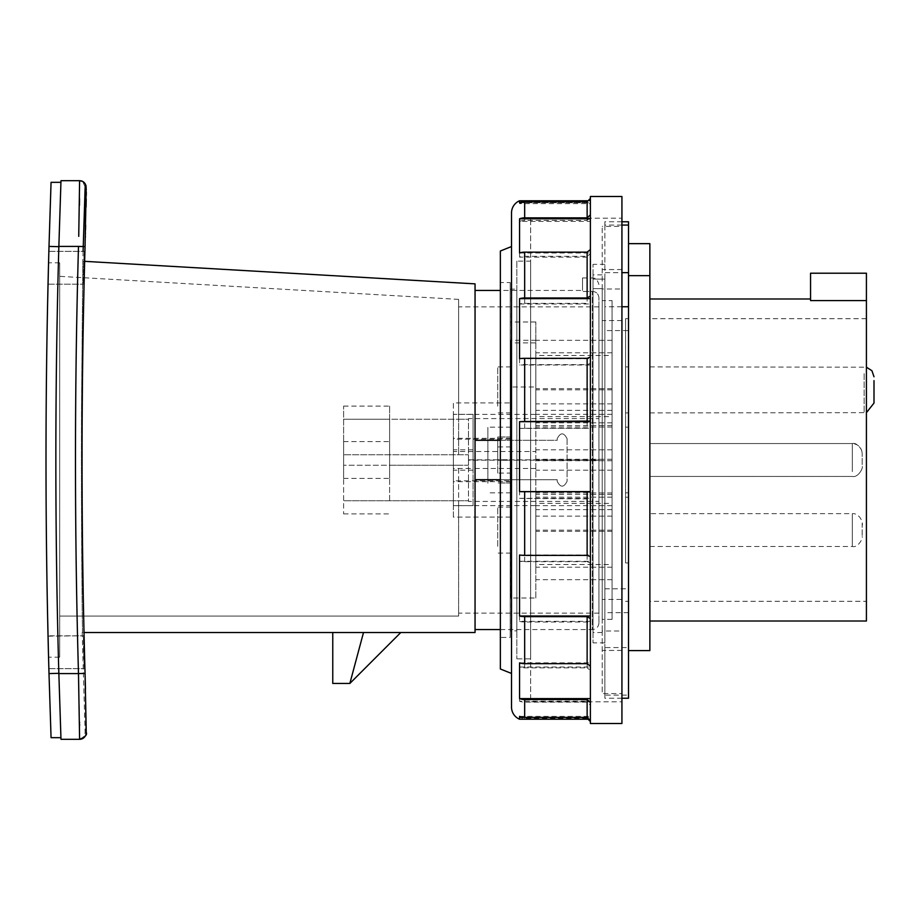 <?xml version="1.0" encoding="UTF-8"?>
<svg xmlns="http://www.w3.org/2000/svg" width="920" height="920" viewBox="0 0 920 920"><rect width="100%" height="100%" fill="white"/><g stroke="black" fill="none" stroke-linecap="round" stroke-linejoin="round"><path stroke-width="0.69" stroke-dasharray="4.6 3.45" d="M79.545 198.8L79.603 180.688L60.984 180.688L58.845 246.686A7603.926 7603.926 0 0 0 58.845 673.313L60.984 739.312L79.603 739.312A6.566 6.566 90 0 0 86.169 732.469L85.123 732.515L86.169 732.469L85.077 674.153M86.169 187.53A6.566 6.566 90 0 0 79.603 180.688A6.566 6.566 -90 0 1 86.169 187.496L85.123 187.484L86.169 187.53L86.158 201.641M86.1 204.505L85.054 246.594A7577.741 7577.741 0 0 0 85.054 673.405L78.487 673.589L79.568 722.315M79.43 205.275L78.729 236.359M60.927 182.333L58.845 246.686A7603.926 7603.926 0 0 0 58.845 673.313L60.984 739.312L60.984 737.668L51.06 737.668L49.001 673.589L58.845 673.313L60.927 737.668M79.58 723.442L79.603 724.189M79.614 725.535L79.603 739.312L78.556 739.312C81.696 739.53 83.892 737.254 85.123 732.481L82.19 632.523M49.001 246.41L58.845 246.686L60.984 182.333L51.06 182.333L49.001 246.41A7613.782 7613.782 0 0 0 49.001 673.589M47.61 303.589L47.483 309.867L47.61 303.589M47.322 318.366L46.977 337.732L47.322 318.366M46.943 339.986L46.655 360.18L46.943 339.986M46.632 361.433L46.379 383.755L46.632 361.433M46.368 384.572L46.172 408.48L46.368 384.572M46.172 408.997L46.046 434.022L46.172 408.997M46.046 434.309L46 459.908L46.046 434.309M46 460.092L46.046 485.702L46 460.092M46.046 485.99L46.172 511.002L46.046 485.99M46.172 511.52L46.368 535.428L46.172 511.52M46.379 536.245L46.632 558.566L46.379 536.245M46.655 559.832L46.943 580.014L46.655 559.832M46.977 582.268L47.322 601.634L46.977 582.268M47.483 610.132L47.61 616.423L47.483 610.132M48.139 279.565L48.185 277.748M48.633 259.854L48.725 256.323M48.76 255.127L48.852 251.677M48.76 254.966L48.829 252.482M48.714 256.898L48.668 258.451L48.714 256.898M48.611 260.659L48.518 264.155L48.611 260.659M48.633 660.146L48.725 663.676M48.76 664.872L48.852 668.322M48.76 665.033L48.818 667.023M48.714 663.101L48.668 661.549L48.714 663.101M48.622 659.663L48.518 655.845L48.622 659.663M48.426 652.234L48.392 651.038L48.426 652.234M48.139 640.435L48.185 642.252M48.116 280.577L48.07 282.555M48.058 282.739L48.116 280.565M48.139 279.392L48.208 276.759M48.254 274.873L48.334 271.377M48.657 259.037L48.691 257.496M48.116 639.423L48.07 637.445M48.035 636.157L83.432 635.8L48.035 635.8M48.058 637.261L48.116 639.434M48.162 641.366L48.196 642.919M48.254 645.127L48.334 648.623M58.845 246.686A7603.926 7603.926 0 0 0 58.845 673.313M83.639 267.766C84.318 246.537 84.456 246.537 84.03 267.766C83.375 288.995 83.248 288.995 83.639 267.766C84.318 246.537 84.456 246.537 84.03 267.766C83.375 288.995 83.248 288.995 83.639 267.766C83.248 288.983 83.375 288.983 84.03 267.766C84.456 246.548 84.318 246.548 83.639 267.766C83.248 288.983 83.375 288.983 84.03 267.766C84.456 246.548 84.318 246.548 83.639 267.766M83.639 652.234C83.248 631.016 83.375 631.016 84.03 652.234C84.456 673.452 84.318 673.452 83.639 652.234C83.248 631.016 83.375 631.016 84.03 652.234C84.456 673.452 84.318 673.452 83.639 652.234C84.318 673.463 84.456 673.463 84.03 652.234C83.375 631.005 83.248 631.005 83.639 652.234C84.318 673.463 84.456 673.463 84.03 652.234C83.375 631.005 83.248 631.005 83.639 652.234M82.489 632.523L82.489 632.523C81.903 590.18 81.144 493.35 81.523 408.94L82.834 261.222L81.523 408.94C81.144 493.35 81.903 590.18 82.489 632.523C81.903 590.18 81.144 493.35 81.523 408.94L82.834 261.222L81.523 408.94C81.144 493.35 81.903 590.18 82.489 632.523L84.007 632.523L82.489 632.523M400.786 632.523L332.764 632.523L363.503 632.523L349.853 683.456L332.764 683.456L332.764 632.523L363.503 632.523L349.853 683.456L400.786 632.523L363.503 632.523L349.853 683.456M500.353 479.711L557.198 479.711L475.053 479.711L557.198 479.711L557.198 481.355C560.487 487.726 563.776 487.726 567.065 481.355L567.065 438.644C563.776 432.273 560.487 432.273 557.198 438.644C560.487 432.273 563.776 432.273 567.065 438.644C563.776 432.273 560.487 432.273 557.198 438.644L557.198 440.289L475.053 440.289L475.053 290.444L475.053 440.289L557.198 440.289L557.198 438.644C560.487 432.273 563.776 432.273 567.065 438.644L567.065 481.355C563.776 487.726 560.487 487.726 557.198 481.355L557.198 479.711L557.198 481.355L557.198 479.711L475.053 479.711L475.053 632.523M500.353 440.289L557.198 440.289L557.198 438.644L557.198 440.289L475.053 440.289L475.053 283.866M500.353 629.556L592.365 629.556L592.365 291.479L582.509 291.479L582.509 290.444L500.353 290.444M598.931 622.99C598.54 626.98 596.356 629.176 592.365 629.556L592.365 291.479C596.08 291.582 598.276 293.606 598.931 297.539L598.931 622.99L598.931 297.539C598.276 293.606 596.08 291.582 592.365 291.479L582.509 291.479L582.509 277.955L582.509 290.444M598.931 459.804L598.931 306.866L598.931 501.423L468.475 501.423L468.475 500.744L458.62 500.744L458.62 613.134L458.62 465.255L468.475 465.255L468.475 459.804L598.931 459.804L598.931 613.134L598.931 501.423M598.931 460.195L468.475 460.195L468.475 501.423M343.608 406.111L389.608 406.111L389.608 419.255L343.608 419.255L343.608 478.4L343.608 406.111L343.608 419.255L458.62 419.255L458.62 306.866L458.62 454.744L458.62 299.379L458.62 419.255L468.475 419.255L468.475 418.577L598.931 418.577M389.608 406.111L389.608 478.4L389.608 465.255L343.608 465.255L458.62 465.255L458.62 616.089L458.62 500.744L343.608 500.744L343.608 441.6L343.608 513.889L343.608 500.744L468.475 500.744L468.475 454.744L343.608 454.744L468.475 454.744L468.475 460.195M59.696 616.089L458.62 616.089L59.696 616.089L59.696 276.345L59.696 616.089M389.608 500.744L389.608 441.6L389.608 500.744M389.608 419.255L389.608 465.255L468.475 465.255L468.475 419.255L389.608 419.255M468.475 459.804L468.475 418.577M59.696 657.168L59.696 262.832L59.696 657.168L48.553 657.168M59.696 262.832L48.553 262.832M557.198 481.355C560.487 487.726 563.776 487.726 567.065 481.355C563.776 487.726 560.487 487.726 557.198 481.355M567.065 438.644L567.065 481.355L567.065 438.644M475.053 440.289L475.053 479.711M612.076 564.523L612.076 492.947L612.076 579.703L612.076 564.523L535.842 564.523L535.842 567.214L535.842 492.947L535.842 564.523M612.076 579.703L535.842 579.703M612.076 300.622L612.076 619.379L612.076 300.622L602.22 300.622L602.22 619.379L602.22 300.622M612.076 355.476L612.076 427.053L612.076 340.296L612.076 355.476L535.842 355.476L535.842 352.785L535.842 427.053L535.842 355.476M612.076 416.622L612.076 497.133L612.076 414.322L612.076 416.622L535.842 416.622L535.842 386.998L510.864 386.998L510.864 402.902L453.364 402.902L453.364 414.402L535.842 414.402M612.076 503.378L612.076 422.866L612.076 505.678L612.076 503.378L535.842 503.378L535.842 598.011L510.864 598.011L510.864 517.097L453.364 517.097L453.364 505.597L473.075 505.678L473.075 449.811L473.075 505.597L535.842 505.597M612.076 403.868L535.842 403.868M612.076 340.296L535.842 340.296L535.842 386.998M612.076 388.688L535.842 388.688M535.842 598.011L535.842 416.622M535.842 342.872L510.864 342.872L510.864 340.285L535.842 340.285L535.842 342.872L535.842 321.988L535.842 503.378M612.076 516.131L535.842 516.131M612.076 531.311L535.842 531.311M612.076 460.724L535.842 460.724M535.842 468.487L473.075 468.487L473.075 414.322L473.075 470.189L473.075 468.487L453.364 468.487L453.364 480.803L510.864 480.803L510.864 598.011M453.364 505.597L453.364 449.811L453.364 451.513L535.842 451.513M453.364 451.513L453.364 439.197L510.864 439.197L510.864 342.872M612.076 459.275L535.842 459.275M612.076 509.622L535.842 509.622M612.076 530.161L535.842 530.161M612.076 494.408L535.842 494.408M453.364 439.197L453.364 517.097M453.364 480.803L453.364 402.902M453.364 414.402L453.364 468.487M510.864 439.197L510.864 459.724L497.72 459.724L497.72 473.087L510.864 473.087L510.864 517.097M510.864 473.087L510.864 459.724M510.864 480.803L510.864 460.276L497.72 460.276L497.72 437L497.72 473.087M510.864 402.902L510.864 460.276M510.864 340.285L510.864 386.998M510.864 546.342L510.864 507.081L510.864 546.342M510.864 483.241L510.864 427.144L510.864 483.241M510.864 406.18L510.864 366.919L510.864 406.18M497.72 406.18L497.72 366.919L497.72 406.18M497.72 546.342L497.72 507.081L497.72 546.342M510.864 446.913L497.72 446.913M487.864 483.241L487.864 427.144L487.864 483.241M612.076 425.592L535.842 425.592M612.076 389.838L535.842 389.838M612.076 410.377L535.842 410.377M602.22 288.638L602.22 632.523L602.22 288.638L593.02 288.638L593.02 274.861L593.02 632.523L593.02 288.638L602.22 288.638M593.02 279.105L593.02 642.873L593.02 264.351L593.02 279.105L604.854 279.105L593.02 279.105M604.854 279.105L604.854 642.873L604.854 279.105M604.854 695.106L604.854 647.553L628.509 647.553L628.509 695.106L604.854 695.106L604.854 698.234L604.854 272.654L621.931 272.654M621.931 225.066L604.854 225.066L604.854 221.766L604.854 647.553M604.854 225.066L604.854 272.654M628.509 275.655L628.509 650.589L628.509 275.655L649.865 275.655L649.865 243.65M604.854 588.811L628.509 588.811L628.509 612.639L628.509 221.766M628.509 588.811L628.509 647.553M628.509 698.234L628.509 695.106M628.509 330.591L628.509 306.751L628.509 330.591L604.854 330.591M649.865 650.589L649.865 275.655M649.865 559.912L649.865 318.699L649.865 559.912M649.865 518.466L649.865 546.514L649.865 518.466M649.865 448.385L649.865 476.433L649.865 448.385M649.865 373.658L649.865 412.919L649.865 373.658M649.865 573.861L649.865 298.988L649.865 573.861M866.421 621.011L866.421 300.575L810.554 300.575L810.554 273.217M866.421 300.575L866.421 273.217M866.421 601.3L866.421 318.699L866.421 601.3L649.865 601.3M862.166 525.435C862.166 522.893 862.166 522.893 862.166 525.435L862.166 536.601L862.166 525.435C863.477 522.824 859.706 513.084 852.311 513.647L852.311 546.514L852.311 513.647L649.865 513.647M862.166 464.646L862.166 453.433L862.166 464.646M621.931 306.751L604.854 306.751M628.509 612.639L604.854 612.639M628.509 483.241L628.509 427.144L628.509 483.241M625.577 483.241L625.577 427.144L625.577 483.241M628.509 559.912L628.509 318.699L628.509 559.912M628.509 373.658L628.509 412.919L628.509 373.658M628.509 506.851L628.509 562.936L628.509 506.851M625.577 559.912L625.577 318.699L625.577 559.912M625.577 373.658L625.577 412.919L625.577 373.658M625.577 506.851L625.577 562.936L625.577 506.851M530.633 218.178L621.931 218.178L621.931 630.994L602.22 630.994L602.22 693.577L621.931 693.577L621.931 701.822L530.633 701.822L530.633 218.178L530.633 701.822M602.22 630.994L602.22 693.577M602.22 289.006L602.22 226.423L602.22 320.585L602.22 289.006L621.931 289.006L621.931 226.423L602.22 226.423M621.931 630.994L621.931 599.414L602.22 599.414M621.931 196.489L621.931 723.511M621.931 218.178L621.931 226.423M621.931 289.006L621.931 701.822M621.931 599.414L621.931 693.577M590.387 214.831L590.387 249.55M519.558 252.977L590.387 252.977M590.387 196.489L590.387 199.387L587.132 202.607L524.664 202.607A13.144 12.995 0 0 0 519.558 203.619L590.387 203.619L590.387 198.455M587.132 202.607L587.132 220.432L524.664 220.432A13.144 12.098 -0 0 0 519.558 221.386L590.387 221.386L590.387 217.442L587.132 220.432M590.387 203.619L590.387 253.77L587.132 256.323L524.664 256.323A13.144 10.292 0 0 0 519.558 257.128L590.387 257.128L590.387 221.386M587.132 256.323L587.132 303.37L524.664 303.37A13.144 7.912 -0 0 0 519.558 303.991L519.558 364.998L590.387 364.998L590.387 301.415L587.132 303.37M590.387 257.128L590.387 363.423L587.132 364.619L524.664 364.619A13.144 4.819 -0 0 0 519.558 364.998M587.132 364.619L587.132 428.283L524.664 428.283A13.144 1.598 0 0 0 519.558 428.409L519.558 498.318L590.387 498.318L590.387 427.892L587.132 428.283M590.387 364.998L590.387 498.95L524.664 498.467A13.144 1.943 0 0 1 519.558 498.318M587.132 498.467L587.132 561.694L524.664 561.694A13.144 5.14 0 0 1 519.558 561.292L519.558 621.368L590.387 621.368L590.387 561.292L590.387 562.959L587.132 561.694M590.387 498.318L590.387 624.036L587.132 622.012L524.664 622.012A13.144 8.188 -0 0 1 519.558 621.368M587.132 622.012L587.132 667.851L524.664 667.851A13.144 10.499 -0 0 1 519.558 667.023L519.558 701.189L590.387 701.189L590.387 667.023L590.387 670.45L587.132 667.851M590.387 621.368L590.387 705.168L587.132 702.144L524.664 702.144A13.144 12.225 -0 0 1 519.558 701.189M587.132 702.144L587.132 718.313L524.664 718.313A13.144 13.041 0 0 1 519.558 717.289L519.558 719.221M511.52 673.463L511.52 246.537M519.558 200.778L519.558 203.619M519.558 221.386L519.558 257.128M519.558 717.289L590.387 717.289L590.387 723.511M519.558 716.381L590.387 716.381L590.387 719.221L590.387 717.289M590.387 720.613L590.387 716.381M590.387 701.189L590.387 721.544M588.053 719.221L587.132 718.313M519.558 202.71L590.387 202.71M590.387 295.964L590.387 357.041M519.558 358.708L590.387 358.708M590.387 421.049L590.387 492.108M590.387 556.577L590.387 618.585M519.558 555.001L590.387 555.001M590.387 666.23L590.387 702.558M519.558 662.871L590.387 662.871M500.353 251.01L500.353 668.99M500.353 282.555L500.353 637.445L500.353 282.555L510.209 282.555L510.209 637.445L500.353 637.445M510.209 282.555L510.209 637.445L510.209 282.555M510.266 289.121L510.266 630.879L516.833 630.879L516.833 289.121L510.266 289.121M516.833 289.121L516.833 630.879M516.833 261.13L516.833 658.869L516.833 261.13L530.633 261.13L530.633 658.869L516.833 658.869M530.633 261.13L530.633 658.869M621.931 269.56L602.22 269.56M621.931 320.585L602.22 320.585M519.558 303.991L590.387 303.991M519.558 428.409L590.387 428.409M519.558 561.292L590.387 561.292M519.558 667.023L590.387 667.023M621.931 650.44L602.22 650.44M58.857 246.41L85.054 246.594C81.04 388.861 81.04 531.139 85.054 673.405M78.487 246.41A7584.307 7584.307 0 0 0 78.487 673.589L58.857 673.589M852.311 471.615L852.311 443.566L852.311 471.615M864.144 373.658L864.144 412.919L864.144 373.658M524.664 220.432L524.664 202.607M524.664 303.37L524.664 256.323M524.664 428.283L524.664 364.619M524.664 561.694L524.664 498.467M524.664 667.851L524.664 622.012M524.664 718.313L524.664 702.144M85.123 187.519C83.892 182.746 81.696 180.469 78.556 180.688L78.556 180.688M86.284 189.75L86.284 192.107M86.25 195.534L86.204 199.053M86.158 201.871L86.112 204.056M86.054 207.126L85.87 215.395M85.847 215.947L85.629 225.089M85.514 229.747L85.433 232.599M85.387 234.519L85.353 235.808M85.295 237.751L85.261 239.05M85.249 239.384L85.054 246.594M85.479 689.034L86.25 732.331L84.882 736.667L82.156 738.806M83.099 251.332L82.834 261.222L84.651 261.337M598.931 613.134L458.62 613.134M598.931 306.866L458.62 306.866M458.62 299.379L59.696 276.345M343.608 513.889L389.608 513.889M343.608 441.6L389.608 441.6M343.608 478.4L389.608 478.4M582.509 277.955L592.365 277.955C594.308 279.208 595.803 275.54 598.931 284.521M48.864 251.332L84.26 251.332L48.864 251.332M48.035 284.2L83.432 284.2L48.035 284.2M48.864 668.668L84.26 668.668L48.864 668.668M612.076 352.785L535.842 352.785M612.076 427.053L535.842 427.053M612.076 492.947L535.842 492.947M612.076 567.214L535.842 567.214M612.076 414.322L535.842 414.322M612.076 470.189L535.842 470.189M473.075 449.811L453.364 449.811M473.075 505.678L453.364 505.678M535.842 321.988L510.864 321.988M612.076 449.811L535.842 449.811M612.076 505.678L535.842 505.678M612.076 422.866L535.842 422.866M510.864 438.311L453.364 438.311M510.864 366.919L497.72 366.919M510.864 412.919L497.72 412.919M510.864 507.081L497.72 507.081M510.864 553.081L497.72 553.081M510.864 437L497.72 437L510.864 437M510.864 483L497.72 483L510.864 483M510.864 481.689L453.364 481.689M510.864 427.144L487.864 427.144M510.864 492.855L487.864 492.855M473.075 414.322L453.364 414.322M473.075 470.189L453.364 470.189M612.076 497.133L535.842 497.133M612.076 619.379L602.22 619.379M602.22 274.861L593.02 274.861M602.22 632.523L593.02 632.523M604.854 642.873L593.02 642.873M866.421 318.699L649.865 318.699M649.865 546.514L852.311 546.514C858.256 548.113 863.443 537.498 862.166 536.601M852.311 476.433C858.303 477.905 863.466 467.578 862.166 466.302C863.466 467.578 858.303 477.905 852.311 476.433L649.865 476.433L852.311 476.433M852.311 443.566C858.176 441.991 863.408 452.41 862.166 453.433C861.58 447.442 858.291 444.164 852.311 443.566L649.865 443.566L852.311 443.566M649.865 366.919L866.421 367.183M649.865 412.919L866.421 412.654M621.931 698.234L604.854 698.234M621.931 221.766L604.854 221.766M604.854 264.351L593.02 264.351M625.577 492.855L628.509 492.855L625.577 492.855M628.509 318.699L625.577 318.699M628.509 601.3L625.577 601.3M625.577 366.919L628.509 366.919M625.577 412.919L628.509 412.919M625.577 427.144L628.509 427.144L625.577 427.144M625.577 497.225L628.509 497.225M625.577 562.936L628.509 562.936M590.387 719.221L588.984 719.221M590.387 200.778L588.053 200.778"/><path stroke-width="1.38" d="M78.729 236.359L79.603 180.688L60.984 180.688L58.845 246.686A7603.926 7603.926 0 0 0 58.845 673.313L60.984 739.312L79.603 739.312L78.487 673.589L85.054 673.405A7577.741 7577.741 0 0 1 85.054 246.594L86.169 187.496M86.158 201.641L86.1 204.505M79.545 198.8L79.488 202.101M79.476 202.458L79.465 203.239M79.465 203.435L79.43 205.275M79.568 722.315L79.58 722.994M79.603 724.373L79.614 725.535M60.927 737.668L51.06 737.668L49.001 673.589L58.845 673.313M60.927 182.333L51.06 182.333L49.001 246.41A7613.782 7613.782 0 0 0 49.001 673.589M48.553 262.832L47.61 303.589L48.553 262.832M47.483 309.867L47.322 318.366L47.483 309.867M46.977 337.732L46.943 339.986L46.977 337.732M46.655 360.18L46.632 361.433L46.655 360.18M46.379 383.755L46.368 384.572L46.379 383.755M46.368 535.428L46.379 536.245L46.368 535.428M46.632 558.566L46.655 559.832L46.632 558.566M46.943 580.014L46.977 582.268L46.943 580.014M47.322 601.634L47.483 610.132L47.322 601.634M47.61 616.423L48.553 657.168L47.61 616.423M48.392 268.962L48.357 270.595L48.392 268.962M48.185 277.748L48.15 279.208M48.495 264.96L48.633 259.854M48.725 256.323L48.76 255.127M48.852 251.677L48.829 252.482M48.76 254.966L48.691 257.496M48.668 258.451L48.611 260.659L48.668 258.451M48.334 271.377L48.495 264.994M48.495 655.04L48.633 660.146M48.725 663.676L48.76 664.872M48.852 668.322L48.818 667.023M48.76 665.033L48.219 643.942M48.668 661.549L48.622 659.663L48.668 661.549M48.334 648.623L48.495 655.005M48.392 651.038L48.357 649.405L48.392 651.038M48.185 642.252L48.15 640.792M48.645 259.474L48.116 280.577M48.127 280.048L48.139 279.392M48.208 276.759L48.254 274.873M48.219 643.896L48.116 639.423M48.07 637.445L48.035 636.157M48.035 635.8L48.058 637.261M48.116 639.434L48.162 641.366M48.196 642.919L48.254 645.127M81.765 738.956L79.603 739.312A6.566 6.566 -90 0 0 86.169 732.504L85.054 673.405C81.04 531.139 81.04 388.861 85.054 246.594L86.066 185.978C85.054 182.585 82.903 180.826 79.603 180.688L78.556 180.688M475.053 632.523L363.503 632.523L349.853 683.456L332.764 683.456L332.764 632.523L84.007 632.523L475.053 632.523L475.053 479.711L500.353 479.711M84.651 261.337L475.053 283.866L475.053 479.711M475.053 290.444L500.353 290.444M475.053 629.556L500.353 629.556M475.053 440.289L500.353 440.289M400.786 632.523L349.853 683.456M621.931 221.766L628.509 221.766L628.509 698.234L621.931 698.234M628.509 275.655L649.865 275.655L649.865 650.589L628.509 650.589M628.509 243.65L649.865 243.65L649.865 275.655M649.865 621.011L866.421 621.011L866.421 300.575L810.554 300.575L810.554 273.217L866.421 273.217L866.421 300.575M874 380.627L874 403.063L874 380.627M621.931 272.654L628.509 272.654M628.509 225.066L621.931 225.066M628.509 306.751L621.931 306.751M590.387 720.613L590.387 196.489L621.931 196.489L621.931 723.511L590.387 723.511L590.387 720.613L587.132 717.393L524.664 717.393A13.144 12.995 180 0 1 519.558 716.381L519.558 719.221A13.144 13.144 0 0 1 511.52 707.112L511.52 673.463L500.353 668.99L500.353 251.01L511.52 246.537L511.52 212.888L511.52 707.112M590.387 249.55L587.132 252.149L524.664 252.149A13.144 10.499 180 0 0 519.558 252.977L519.558 218.81L590.387 218.81M587.132 717.393L587.132 699.568L524.664 699.568A13.144 12.098 180 0 1 519.558 698.613L519.558 662.871A13.144 10.292 180 0 0 524.664 663.676L587.132 663.676L587.132 616.63L524.664 616.63A13.144 7.912 180 0 1 519.558 616.009L519.558 555.001A13.144 4.819 180 0 0 524.664 555.381L587.132 555.381L587.132 491.717L524.664 491.717A13.144 1.598 180 0 1 519.558 491.591L519.558 421.682L590.387 421.682M590.387 421.049L524.664 421.532A13.144 1.943 180 0 0 519.558 421.682M587.132 421.532L587.132 358.305L524.664 358.305A13.144 5.14 180 0 0 519.558 358.708L519.558 298.632L590.387 298.632M590.387 214.831L587.132 217.856L587.132 201.687L524.664 201.687A13.144 13.041 180 0 0 519.558 202.71L519.558 200.778A13.144 13.144 0 0 0 511.52 212.888M587.132 217.856L524.664 217.856A13.144 12.225 180 0 0 519.558 218.81M590.387 295.964L587.132 297.988L524.664 297.988A13.144 8.188 180 0 0 519.558 298.632M587.132 297.988L587.132 252.149M590.387 721.544L588.053 719.221M590.387 702.558L587.132 699.568M590.387 666.23L587.132 663.676M590.387 618.585L587.132 616.63M590.387 556.577L587.132 555.381M590.387 492.108L587.132 491.717M590.387 357.041L587.132 358.305M590.387 198.455L587.132 201.687M519.558 491.591L590.387 491.591M519.558 616.009L590.387 616.009M519.558 698.613L590.387 698.613M58.857 246.41L78.487 246.41A7584.307 7584.307 0 0 0 78.487 673.589L58.857 673.589M78.487 246.41L85.054 246.594M49.001 246.41L58.845 246.686M524.664 699.568L524.664 717.393M524.664 616.63L524.664 663.676M524.664 491.717L524.664 555.381M524.664 358.305L524.664 421.532M524.664 201.687L524.664 217.856M524.664 252.149L524.664 297.988M79.614 180.688L82.673 181.447L85.272 183.919L86.284 189.75M86.284 192.107L86.25 195.534M86.204 199.053L86.158 201.871M86.112 204.056L86.054 207.126M85.629 225.089L85.514 229.747M85.422 233.231L85.399 233.875M85.353 235.808L85.295 237.751M85.077 674.153L85.479 689.034M79.603 739.312C85.192 737.035 87.4 734.712 86.25 732.366L85.054 673.405M85.123 187.484L83.099 251.332M810.554 298.988L649.865 298.988M866.421 367.183L871.93 370.737L874 376.774M866.421 412.654L874 403.063M588.984 719.221L519.558 719.221M588.053 200.778L519.558 200.778"/></g></svg>
